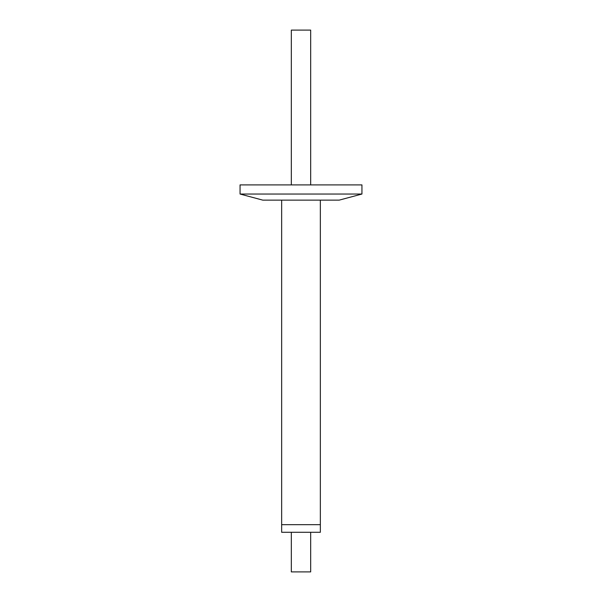 <?xml version="1.0" encoding="UTF-8"?>
<svg xmlns="http://www.w3.org/2000/svg" width="602" height="602" viewBox="0 0 602 602"><rect width="100%" height="100%" fill="white"/><g stroke="black" fill="none" stroke-linecap="round" stroke-linejoin="round"><path stroke-width="0.9" d="M320.347 200.135L320.347 524.666L281.653 524.666L281.653 532.288L320.347 532.288L320.347 524.666L281.653 524.666L281.653 200.135M310.677 532.288L310.677 571.9L291.323 571.9L291.323 532.288M291.323 184.897L291.323 30.1L310.677 30.1L310.677 184.897M361.945 194.04L240.055 194.04L240.055 184.897L361.945 184.897L361.945 194.04L339.197 200.135L262.803 200.135L240.055 194.04"/></g></svg>
